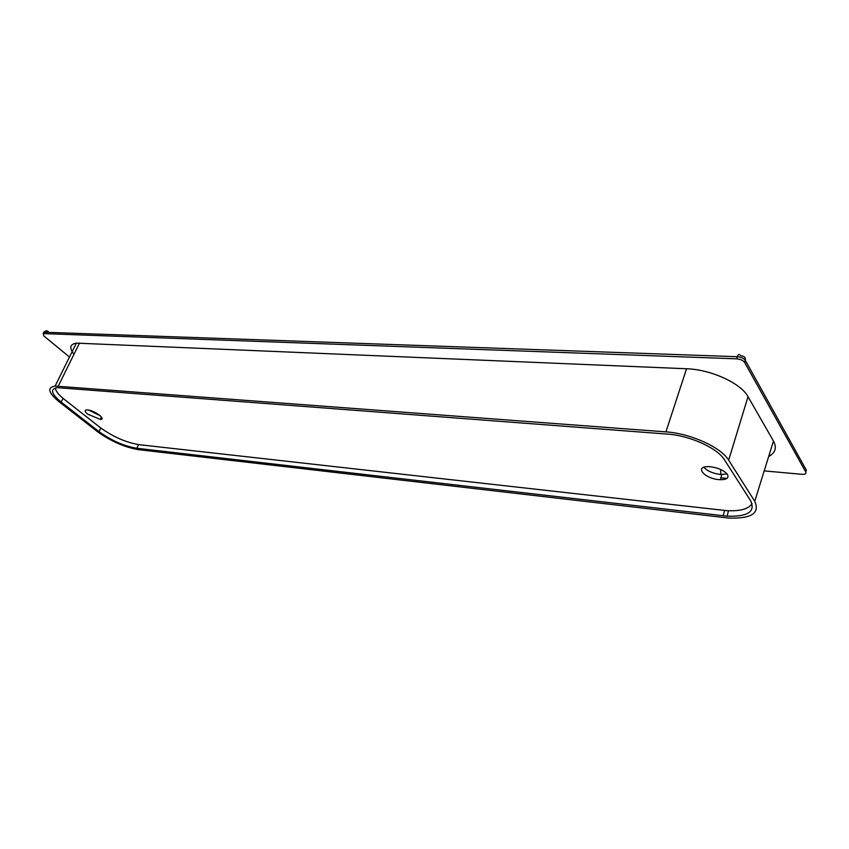 <?xml version="1.0" encoding="UTF-8"?>
<svg xmlns="http://www.w3.org/2000/svg" width="849" height="849" viewBox="0 0 849 849"><rect width="100%" height="100%" fill="white"/><g stroke="black" fill="none" stroke-linecap="round" stroke-linejoin="round"><path stroke-width="1.27" d="M100.203 415.734L88.742 410.109M703.853 467.279C707.366 471.057 712.873 473.455 720.387 474.474L727.094 473.944M752.044 503.542C748.754 508.997 740.286 511.363 726.617 510.642L139.087 444.674C125.875 442.456 112.917 436.747 100.193 427.535L64.237 399.306C58.475 394.732 55.535 390.954 55.408 387.972M87.606 414.11C84.635 411.606 84.359 410.205 86.789 409.918L87.606 409.95C94.547 410.375 106.825 419.576 100.288 419.395L87.606 414.11M718.87 479.611L720.313 479.706C726.765 479.696 729.142 477.934 727.444 474.432C724.112 470.431 718.424 467.863 710.39 466.759L708.883 466.663C694.026 465.942 703.938 478.486 718.87 479.611M63.113 398.404L61.096 402.033C51.152 393.777 49.9 388.991 57.329 387.664L667.42 434.094C689.632 435.495 717.543 448.102 724.462 459.808L750.686 500.857C755.642 511.724 747.767 516.829 727.084 516.171L136.795 448.272C123.975 446.086 111.378 440.535 99.004 431.632L100.819 428.013M726.946 478.412L720.875 477.817M100.935 418.132L102.029 418.239M56.501 383.26L56.947 382.368M665.913 431.876C690.333 433.393 721.119 447.306 728.654 460.179L754.75 501.292C760.11 513.189 751.482 518.781 728.866 518.06L138.567 449.673C124.516 447.274 110.71 441.193 97.147 431.43L59.228 401.864C48.266 392.779 46.886 387.515 55.111 386.072L665.913 431.876L686.544 368.763L76.368 343.134C69.851 344.227 69.056 347.952 73.98 354.309M61.096 402.033L99.004 431.632M686.544 368.763C710.751 369.442 740.89 383.154 748.022 396.685L773.471 441.034C777.015 447.71 775.413 452.867 768.663 456.518M764.196 470.898L802.294 474.347C805.223 474.358 806.401 473.604 805.828 472.108L744.658 362.47L745.295 360.347L806.348 470.144L805.828 472.108M69.48 357.036L43.66 335.801L43.479 333.604L736.645 358.83C740.455 359.169 743.13 360.39 744.658 362.47M723.157 515.81L724.558 510.482M136.795 448.272L138.578 444.611M58.273 386.093L79.541 343.038M728.654 460.179L748.022 396.685M754.75 501.292L773.471 441.034M43.479 333.604L44.222 332.224L737.293 356.707C738.152 354.309 739.097 353.821 740.095 355.222L741.686 355.954C744.562 356.304 745.762 357.779 745.295 360.347C743.766 358.267 741.092 357.047 737.293 356.707L736.645 358.83M804.099 466.09L806.348 470.144L805.892 471.853M43.511 333.53L43.819 332.246L47.937 331.322L48.722 332.383M47.969 331.757L46.366 332.299M101.477 417.061L100.288 419.395M721.83 474.57L720.313 479.706M727.084 516.171L728.506 510.748M720.61 469.455L720.822 474.517M43.076 333.625L43.819 332.246C45.931 330.441 47.194 330.293 47.629 331.779L48.34 332.373M55.111 386.072L76.368 343.134"/></g></svg>
